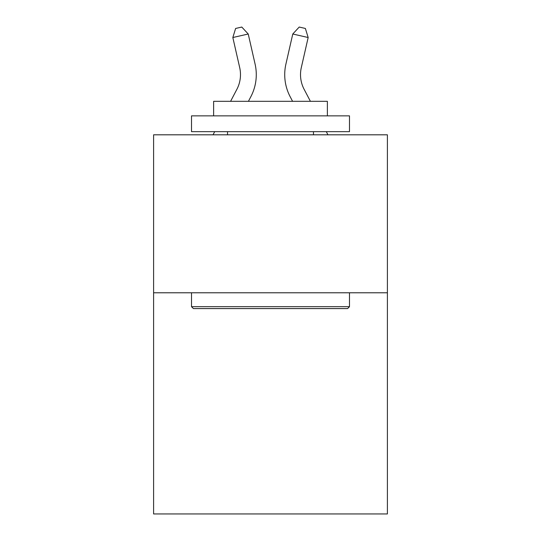 <?xml version="1.0" encoding="UTF-8"?>
<svg xmlns="http://www.w3.org/2000/svg" width="541" height="541" viewBox="0 0 541 541"><rect width="100%" height="100%" fill="white"/><g stroke="black" fill="none" stroke-linecap="round" stroke-linejoin="round"><path stroke-width="0.81" d="M387.403 292.782L387.403 513.95L153.597 513.95L153.597 134.81L387.403 134.81L387.403 292.782L153.597 292.782M230.588 101.323L236.877 89.312A31.594 31.594 0 0 0 239.697 67.632L232.833 37.518L235.626 28.457L241.786 27.05L248.231 34.009L255.095 64.122A47.392 47.392 0 0 1 250.868 96.643L248.42 101.323M310.412 101.323L304.123 89.312A31.594 31.594 0 0 1 301.303 67.632L308.167 37.518L292.769 34.009L285.905 64.122A47.392 47.392 0 0 0 290.132 96.643L292.58 101.323M193.407 308.58L191.514 306.686L349.486 306.686L347.593 308.58L193.407 308.58M349.486 115.855L349.486 131.652L191.514 131.652L191.514 115.855L349.486 115.855M213.627 115.855L213.627 101.323L327.373 101.323L327.373 115.855M349.486 292.782L349.486 306.686M191.514 292.782L191.514 306.686M313.469 131.652L313.469 134.81M227.531 131.652L227.531 134.81M236.877 89.312A31.594 31.594 0 0 0 239.697 67.632A31.594 31.594 0 0 1 236.877 89.312A31.594 31.594 0 0 0 239.697 67.632A31.594 31.594 0 0 1 236.877 89.312A31.594 31.594 0 0 0 239.697 67.632A31.594 31.594 0 0 1 236.877 89.312A31.594 31.594 0 0 0 239.697 67.632A31.594 31.594 0 0 1 236.877 89.312A31.594 31.594 0 0 0 239.697 67.632A31.594 31.594 0 0 1 236.877 89.312A31.594 31.594 0 0 0 239.697 67.632A31.594 31.594 0 0 1 236.877 89.312A31.594 31.594 0 0 0 239.697 67.632A31.594 31.594 0 0 1 236.877 89.312A31.594 31.594 0 0 0 239.697 67.632A31.594 31.594 0 0 1 236.877 89.312A31.594 31.594 0 0 0 239.697 67.632A31.594 31.594 0 0 1 236.877 89.312A31.594 31.594 0 0 0 239.697 67.632A31.594 31.594 0 0 1 236.877 89.312A31.594 31.594 0 0 0 239.697 67.632M232.833 37.518L248.231 34.009L255.095 64.122M308.167 37.518L305.374 28.457L299.214 27.05L292.769 34.009L285.905 64.122M304.123 89.312A31.594 31.594 0 0 1 301.303 67.632A31.594 31.594 0 0 0 304.123 89.312A31.594 31.594 0 0 1 301.303 67.632M213.046 134.81L214.703 131.652M327.954 134.81L326.297 131.652"/></g></svg>
